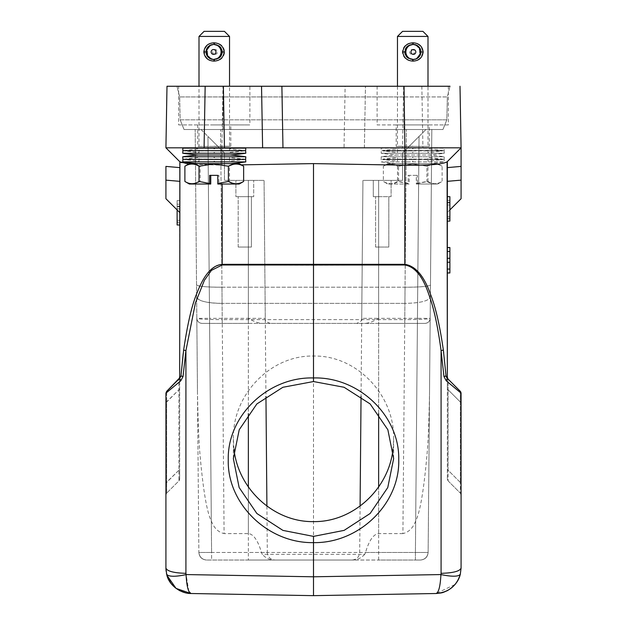 <?xml version="1.0" encoding="UTF-8"?>
<svg xmlns="http://www.w3.org/2000/svg" width="627" height="627" viewBox="0 0 627 627"><rect width="100%" height="100%" fill="white"/><g stroke="black" fill="none" stroke-linecap="round" stroke-linejoin="round"><path stroke-width="0.47" stroke-dasharray="3.13 2.35" d="M213.932 146.303L229.537 146.303L213.932 146.303M214.606 61.117C220.555 60.803 223.917 57.747 224.693 51.963C223.941 46.218 220.579 43.169 214.606 42.801C208.611 43.114 205.194 46.171 204.339 51.963C205.162 57.7 208.579 60.756 214.606 61.117L214.567 59.463L219.16 58.201L221.213 55.881L222.256 51.963L221.213 48.036L219.16 45.724L214.567 44.454L209.935 45.724L207.819 48.036L206.918 50.301L206.918 53.624L208.736 57.12L209.935 58.201L214.951 59.463A7.508 7.5 -90 0 0 222.46 51.963A7.508 7.5 -90 0 0 214.951 44.454L214.606 42.801M199.002 36.437L229.537 36.437M204.088 31.35L224.442 31.35M213.964 59.463L208.838 57.762L206.918 55.074L206.283 51.963L206.918 48.851L208.838 46.163L213.964 44.454M222.217 51.195L222.272 51.195A7.759 7.759 90 0 1 222.272 52.723L222.217 52.723M218.564 45.622A7.508 7.5 90 0 1 219.552 46.367L219.544 46.367M220.116 46.954L220.14 46.954A7.508 7.5 90 0 1 221.033 48.185L221.213 48.036M221.37 48.93L221.409 48.93A7.508 7.5 90 0 1 221.887 50.379L221.833 50.379M222.013 51.195A7.508 7.5 90 0 1 222.013 52.723L221.958 52.723M221.833 53.538L221.887 53.538A7.508 7.5 90 0 1 221.409 54.996L221.37 54.996M221.213 55.881L221.033 55.732A7.508 7.5 90 0 1 220.14 56.963L220.116 56.963M219.544 57.551L219.552 57.551A7.508 7.5 90 0 1 218.564 58.295M221.613 48.851L221.652 48.851A7.759 7.759 90 0 1 222.13 50.301M220.328 46.806L220.343 46.806A7.759 7.759 90 0 1 221.245 48.036M219.552 46.367L219.701 46.163A7.759 7.759 90 0 0 219.16 45.724M209.935 45.724A7.759 7.759 90 0 0 209.394 46.163L209.543 46.367A7.508 7.5 90 0 1 210.531 45.622M208.023 48.185L208.062 48.185A7.508 7.5 90 0 1 208.956 46.954L208.736 46.806A7.759 7.759 90 0 0 207.85 48.036L207.819 48.036M207.161 50.379L207.216 50.379A7.508 7.5 90 0 1 207.686 48.93L207.639 48.93M206.918 50.301L206.973 50.301A7.759 7.759 90 0 1 207.443 48.851M207.028 52.723L207.082 52.723A7.508 7.5 90 0 1 207.082 51.195L207.028 51.195M206.777 52.723L206.824 52.723A7.759 7.759 90 0 1 206.824 51.195M207.639 54.996L207.686 54.996A7.508 7.5 90 0 1 207.216 53.538L207.161 53.538M207.404 55.074L207.443 55.074A7.759 7.759 90 0 1 206.973 53.624M208.062 55.732L207.85 55.881A7.759 7.759 90 0 0 208.752 57.12L208.956 56.963A7.508 7.5 90 0 1 208.062 55.732L208.023 55.732M210.531 58.295A7.508 7.5 90 0 1 209.543 57.551L209.387 57.762A7.759 7.759 90 0 0 209.935 58.201M219.552 57.551L219.701 57.762A7.759 7.759 90 0 1 219.16 58.201M221.245 55.881A7.759 7.759 90 0 1 220.343 57.12M222.076 53.624L222.13 53.624A7.759 7.759 90 0 1 221.652 55.074M208.995 57.903A7.759 7.759 90 0 1 208.83 57.762L208.979 57.551A7.508 7.5 -90 0 0 209.967 58.295M208.391 56.963L208.203 57.12A7.759 7.759 90 0 1 207.286 55.881L207.498 55.732A7.508 7.5 -90 0 0 208.391 56.963M207.122 54.996L206.879 55.074A7.759 7.759 90 0 1 206.408 53.624L206.651 53.538A7.508 7.5 -90 0 0 207.122 54.996L207.161 54.996M206.518 52.723L206.267 52.723A7.759 7.759 90 0 1 206.267 51.195L206.518 51.195A7.508 7.5 -90 0 0 206.518 52.723L206.573 52.723M206.651 50.379L206.408 50.301A7.759 7.759 90 0 1 206.879 48.851L207.122 48.93A7.508 7.5 -90 0 0 206.651 50.379L206.698 50.379M207.498 48.185L207.286 48.036A7.759 7.759 90 0 1 208.188 46.806L208.391 46.954A7.508 7.5 -90 0 0 207.498 48.185L207.529 48.185M209.967 45.622A7.508 7.5 -90 0 0 208.979 46.367L208.838 46.163A7.759 7.759 90 0 1 208.995 46.014M214.99 54.377A2.414 2.414 -90 0 0 217.404 51.963A2.414 2.414 -90 0 0 214.99 49.541A2.414 2.414 -90 0 0 212.569 51.963A2.414 2.414 -90 0 0 214.99 54.377M178.648 86.252L222.914 86.252L178.648 86.252L178.648 124.93L230.807 124.93L230.807 146.397L197.724 146.397L230.807 146.397A208.822 208.822 0 0 0 229.537 146.303L229.537 86.252L205.154 86.252M204.081 147.823L224.45 147.823M243.707 147.823L184.824 147.823L243.707 147.823M245.815 148.137L182.716 148.137M182.904 150.684L245.627 150.684M182.716 153.231L245.815 153.231M198.242 155.01L230.297 155.01M239.2 184.017L218.878 184.017L218.901 175.364L217.773 175.364M209.63 175.364L218.901 175.364M218.878 184.017L217.788 184.017M210.743 184.017L189.338 184.017M243.637 181.454C238.863 184.456 234.161 184.456 229.513 181.454L218.901 183.539M243.637 166.226C238.942 163.341 234.232 163.341 229.513 166.226L229.513 181.454M229.513 166.226L214.826 163.953L200.146 166.226L200.146 181.454C194.989 184.456 189.903 184.456 184.894 181.454M210.758 183.539L200.146 181.454M200.146 166.226C195.068 163.341 189.989 163.341 184.894 166.226M239.2 163.663L189.33 163.663M214.638 163.663L213.893 163.663M230.736 163.623L197.795 163.623M245.627 159.336L182.904 159.336M182.716 161.884L245.815 161.884M245.815 156.789L182.716 156.789M413.052 146.303L397.463 146.303L413.052 146.303M412.417 61.117C418.405 60.803 421.83 57.747 422.676 51.963C421.853 46.218 418.436 43.169 412.417 42.801C406.468 43.114 403.098 46.171 402.322 51.963C403.075 57.7 406.437 60.756 412.417 61.117L412.448 59.463L417.08 58.201L419.197 55.881L420.098 53.624L420.098 50.301L419.197 48.036L417.08 45.724L412.448 44.454L407.856 45.724L406.688 46.806L404.932 50.301L405.395 55.074L407.856 58.201L412.088 59.463A7.508 7.508 90 0 0 419.588 51.963A7.508 7.508 90 0 0 412.088 44.454L412.417 42.801M397.463 36.437L427.998 36.437M402.558 31.35L422.911 31.35M413.021 44.454L418.146 46.163L420.066 48.851L420.709 51.963L420.066 55.074L418.146 57.762L413.021 59.463M420.239 51.195L420.192 51.195A7.759 7.759 -90 0 1 420.192 52.723L420.239 52.723M416.485 45.622A7.508 7.508 -90 0 1 417.472 46.367L417.488 46.367M418.076 46.954L418.06 46.954A7.508 7.508 -90 0 1 418.954 48.185L418.993 48.185M419.369 48.93L419.33 48.93A7.508 7.508 -90 0 1 419.808 50.379L419.855 50.379M419.933 51.195A7.508 7.508 -90 0 1 419.933 52.723L419.988 52.723M419.855 53.538L419.808 53.538A7.508 7.508 -90 0 1 419.33 54.996L419.369 54.996M418.993 55.732L418.954 55.732A7.508 7.508 -90 0 1 418.06 56.963L418.076 56.963M417.488 57.551L417.472 57.551A7.508 7.508 -90 0 1 416.485 58.295M419.612 48.851L419.573 48.851A7.759 7.759 -90 0 1 420.051 50.301M418.28 46.806L418.264 46.806A7.759 7.759 -90 0 1 419.165 48.036M417.472 46.367L417.629 46.163A7.759 7.759 -90 0 0 417.08 45.724M407.856 45.724A7.759 7.759 -90 0 0 407.315 46.163L407.464 46.367A7.508 7.508 -90 0 1 408.451 45.622M406.876 46.954L406.688 46.806A7.759 7.759 -90 0 0 405.771 48.036L405.982 48.185A7.508 7.508 -90 0 1 406.876 46.954M405.183 50.379L405.136 50.379A7.508 7.508 -90 0 1 405.606 48.93L405.645 48.93M404.932 50.301L404.893 50.301A7.759 7.759 -90 0 1 405.363 48.851M405.058 52.723L405.003 52.723A7.508 7.508 -90 0 1 405.003 51.195L405.058 51.195M404.799 52.723L404.744 52.723A7.759 7.759 -90 0 1 404.744 51.195M405.645 54.996L405.606 54.996A7.508 7.508 -90 0 1 405.136 53.538L405.183 53.538M405.395 55.074L405.363 55.074A7.759 7.759 -90 0 1 404.893 53.624M405.982 55.732L405.771 55.881A7.759 7.759 -90 0 0 406.672 57.12L406.876 56.963A7.508 7.508 -90 0 1 405.982 55.732L406.014 55.732M408.451 58.295A7.508 7.508 -90 0 1 407.464 57.551L407.323 57.762A7.759 7.759 -90 0 0 407.856 58.201M417.472 57.551L417.621 57.762A7.759 7.759 -90 0 1 417.08 58.201M419.197 55.881L419.165 55.881A7.759 7.759 -90 0 1 418.264 57.12M420.098 53.624L420.051 53.624A7.759 7.759 -90 0 1 419.573 55.074M417.018 58.295A7.508 7.508 90 0 0 418.005 57.551L417.99 57.551M418.57 56.963L418.593 56.963A7.508 7.508 90 0 0 419.487 55.732L419.455 55.732M419.824 54.996L419.863 54.996A7.508 7.508 90 0 0 420.333 53.538L420.286 53.538M420.411 52.723L420.466 52.723A7.508 7.508 90 0 0 420.466 51.195L420.411 51.195M420.286 50.379L420.333 50.379A7.508 7.508 90 0 0 419.863 48.93L419.824 48.93M419.455 48.185L419.487 48.185A7.508 7.508 90 0 0 418.593 46.954L418.57 46.954M417.99 46.367L418.005 46.367A7.508 7.508 90 0 0 417.018 45.622M418.593 46.954L418.781 46.806A7.759 7.759 -90 0 1 419.69 48.036L419.487 48.185M420.106 48.851A7.759 7.759 -90 0 1 420.576 50.301L420.333 50.379M420.717 51.195A7.759 7.759 -90 0 1 420.717 52.723L420.466 52.723M420.576 53.624A7.759 7.759 -90 0 1 420.106 55.074L419.863 54.996M419.69 55.881A7.759 7.759 -90 0 1 418.797 57.12L418.593 56.963M412.057 54.377A2.414 2.414 90 0 0 414.471 51.963A2.414 2.414 90 0 0 412.057 49.541A2.414 2.414 90 0 0 409.643 51.963A2.414 2.414 90 0 0 412.057 54.377M377.109 86.252L377.109 124.93L429.276 124.93L429.276 146.397L396.193 146.397L429.276 146.397A208.822 208.822 0 0 0 427.998 146.303L427.998 86.252L377.109 86.252L412.731 86.252M429.526 163.663L396.264 163.623L429.205 163.623A208.822 208.822 0 0 0 444.284 161.884L381.185 161.884L444.284 161.884L444.096 159.336L381.373 159.336L444.096 159.336L444.284 156.789L381.185 156.789L444.284 156.789A208.822 208.822 0 0 0 428.766 155.01L396.711 155.01L428.766 155.01A208.822 208.822 0 0 0 444.284 153.231L381.185 153.231L444.284 153.231L444.096 150.684L381.373 150.684L444.096 150.684L444.284 148.137L381.185 148.137L444.284 148.137A208.822 208.822 0 0 0 442.176 147.823L383.293 147.823L431.658 147.823L405.097 147.823L405.097 165.199L313.5 163.6L313.5 264.539L222.162 264.328C211.299 266.303 202.764 276.248 196.549 294.173C191.486 306.721 187.191 325.335 183.656 350.023L183.202 353.573M383.293 147.823A208.822 208.822 0 0 0 381.185 148.137L381.185 153.231A208.822 208.822 0 0 0 396.703 155.01L396.703 155.01A208.822 208.822 0 0 0 381.185 156.789L381.185 161.884A208.822 208.822 0 0 0 396.264 163.623L412.386 163.663M416.273 175.364L417.331 175.364L417.316 184.017L437.67 184.017L416.289 184.017L416.273 175.364L408.13 175.364L408.153 184.017L387.799 184.017L409.172 184.017L409.196 175.364L417.331 175.364M409.196 175.364L408.13 175.364M416.289 184.017L417.316 184.017M409.172 184.017L408.153 184.017M417.331 183.539L427.951 181.454C432.74 184.456 437.458 184.456 442.106 181.454C436.964 184.456 431.893 184.456 426.893 181.454L416.273 183.539M437.67 184.017L442.106 181.454L442.106 166.226C437.043 163.341 431.972 163.341 426.893 166.226L426.893 181.454M426.893 166.226L412.205 163.953L397.518 166.226C392.808 163.341 388.089 163.341 383.356 166.226L383.356 181.454C388.505 184.456 393.576 184.456 398.576 181.454L409.196 183.539M427.951 181.454L427.951 166.226C432.661 163.341 437.38 163.341 442.106 166.226L437.67 163.663L387.799 163.663L437.67 163.663M408.13 183.539L397.518 181.454C392.729 184.456 388.011 184.456 383.356 181.454L387.799 184.017M397.518 166.226L397.518 181.454M387.799 163.663L383.356 166.226C388.419 163.341 393.49 163.341 398.576 166.226L398.576 181.454M398.576 166.226L413.264 163.953L427.951 166.226M233.973 449.151L233.354 438.822C232.452 394.571 270.66 355.109 313.5 356.042C356.34 355.109 394.548 394.571 393.646 438.822L393.035 449.057M179.659 212.459L179.659 181.328L179.659 212.459L165.92 198.72L179.659 212.459M179.659 167.605L179.659 181.328L179.659 167.605M180.952 375.996L179.659 377.297L179.659 479.075L179.659 161.57L165.92 147.823L180.137 162.009M177.12 204.183L177.12 224.975L177.12 200.546L179.659 200.546L179.659 221.856L179.659 200.546L177.12 200.546L177.12 224.975L179.659 224.975L179.659 200.546L179.659 224.975L179.659 200.546L179.659 224.975L179.659 200.546L179.659 224.975L179.659 200.546L179.659 224.975L179.659 204.183L179.659 224.975L177.12 224.975L179.659 224.975L177.12 224.975L177.12 204.183L179.659 204.183M177.12 221.856L177.12 200.546L177.12 224.975L179.659 224.975L177.12 224.975L179.659 224.975L177.12 224.975L177.12 200.546L179.659 200.546L177.12 200.546L179.659 200.546L177.12 200.546L177.12 221.856L179.659 221.856M179.659 224.975L177.12 224.975L179.659 224.975L177.12 224.975L179.659 224.975L177.12 224.975L177.12 200.546L179.659 200.546L177.12 200.546L179.659 200.546L177.12 200.546L177.12 206.785L179.659 206.785L177.12 206.785L177.12 200.546L179.659 200.546L177.12 200.546L177.12 224.975L177.12 209.912M177.12 206.267L179.659 206.267L177.12 206.267M177.12 220.296L177.12 200.546L179.659 200.546L177.12 200.546L177.12 220.296L179.659 220.296M165.92 197.638L165.92 166.406M181.611 162.691L221.887 165.199L221.887 147.823L195.342 147.823M188.625 164.07L221.887 165.199M179.667 377.297L178.914 379.1L178.914 389.767L178.914 379.1L179.683 378.332L166.664 391.35L166.664 402.017L166.664 391.35L173.279 384.743M179.667 389.077L178.914 389.767L178.914 480.878L178.914 389.767L179.667 389.061M165.92 483.072L165.92 402.424L165.92 482.923L178.907 470.203M178.907 480.87L179.659 479.075L178.914 480.878L166.664 493.128L178.914 480.878M177.12 208.862L177.12 222.898L177.12 208.862L179.659 208.862L177.12 208.862M182.316 147.823L165.92 147.823L179.91 161.821M180.717 376.772L180.913 376.145M172.425 385.589L178.914 379.1L179.667 377.336L178.938 379.084L179.683 378.332L180.795 380.769L183.029 376.568L180.968 375.918M183.656 350.023L185.921 350.681L185.921 573.337C173.757 572.976 167.088 571.221 165.92 568.07L165.92 393.145L179.659 381.749M241.285 164.862L313.5 163.6M170.748 387.267L166.664 391.35L165.92 393.153L166.68 391.358M166.657 493.112L166.657 482.453L166.657 493.112L165.92 494.883L166.657 493.112M177.12 222.898L179.659 222.898L179.659 208.862L179.659 222.898M183.39 86.252L222.969 86.252L221.887 147.823L405.097 147.823M429.276 124.93L448.352 124.93L448.352 86.252L222.969 86.252M261.537 86.252L404.086 86.252L222.914 86.252L249.891 86.252L249.891 124.93L214.269 124.93L249.891 124.93M230.807 124.93L197.724 124.93L197.724 146.397A208.822 208.822 0 0 1 199.002 146.303L199.002 86.252L223.377 86.252M282.965 147.823L262.611 147.823M222.162 184.017L222.162 264.986L313.5 265.197L313.5 576.793L186.07 574.567C184.518 574.99 169.314 578.329 166.68 574.23L167.785 577.624M404.838 264.986L313.5 265.197L313.5 264.539L404.838 264.328L404.838 264.986C416.187 265.981 423.444 279.76 428.578 293.812C433.382 305.96 437.552 324.919 441.079 350.681L440.93 574.567C440.303 586.316 438.681 592.625 436.071 593.51L455.108 584.442M165.92 402.479L178.914 389.767L166.664 402.017L166.664 482.461L166.664 402.017L165.92 402.479M165.92 393.388L165.92 399.83M165.92 488.088L165.92 494.28M165.92 494.86L166.641 493.143M165.92 494.922L166.664 493.128M165.92 482.923L166.657 482.453M165.92 494.092L165.92 487.9M442.027 147.823L344.035 147.823L345.109 86.252M461.08 147.823L447.09 161.813C442.529 164.384 428.531 165.512 405.097 165.199M404.086 96.934L179.659 96.934L176.986 86.252L179.659 96.934L447.341 96.934L450.014 86.252L447.341 96.934L404.086 96.934L404.086 86.252L404.086 119.835L180.168 119.835L179.659 96.934L180.168 119.835L446.832 119.835L447.341 96.934L446.832 119.835L404.086 119.835L404.086 96.934M364.389 147.823L365.463 86.252L364.389 147.823M165.943 569.136L166.406 572.992M165.92 568.086L165.936 568.995M188.821 591.363L185.921 573.337M447.341 167.605L447.341 212.459L447.341 181.328L447.341 212.459L449.88 209.912M449.88 251.458L449.88 272.98L449.88 247.532L447.341 247.532L447.341 272.98L447.341 247.532L447.341 272.98L447.341 247.532L447.341 272.98L449.88 272.98L449.88 247.532L449.88 251.458L447.341 251.458M446.283 376.772L448.086 379.1L446.032 375.918L443.704 352.836M443.414 350.54L443.344 350.023C439.488 323.798 435.06 304.847 430.059 293.154C424.503 278.897 416.837 265.299 404.838 264.328L404.838 165.199M448.352 124.93L396.193 124.93L396.193 146.397A208.822 208.822 0 0 1 397.463 146.303L397.463 86.252M396.193 124.93L377.109 124.93M197.724 124.93L178.648 124.93M461.08 166.406L461.08 180.137L447.341 181.328M461.08 197.403L461.08 198.72L447.341 212.459L461.08 198.72M167.009 575.414L166.139 571.362M446.087 376.169L443.971 376.568L446.205 380.769L461.08 393.145L461.08 568.07L460.32 574.23L457.091 581.746M443.344 350.023A2.547 0.658 -7.1 0 1 441.079 350.681M446.698 377.72L448.086 379.1L448.086 389.767L447.341 389.304L447.341 479.075L447.341 384.617L447.333 389.304L448.07 389.767L448.086 379.1L460.336 391.35L461.08 393.192M447.341 377.336L447.341 384.61L447.333 377.336L448.086 379.1L447.333 377.336M447.341 196.682L449.88 196.682L447.341 196.682L449.88 196.682L447.341 196.682L449.88 196.682L447.341 196.682L447.341 221.104L447.341 196.682L447.341 221.104L447.341 196.682L447.341 221.104L447.341 196.682L447.341 221.104L447.341 196.682L449.88 196.682L447.341 196.682L449.88 196.682L449.88 221.104L449.88 196.682L447.341 196.682L449.88 196.682L449.88 221.104L447.341 221.104L449.88 221.104L449.88 196.682L449.88 221.104L449.88 196.682L449.88 202.921L449.88 196.682L447.341 196.682L449.88 196.682L449.88 221.104L449.88 202.396L449.88 221.104L449.88 202.396L449.88 221.104L447.341 221.104M404.086 129.507L184.04 129.507L180.168 119.835L184.04 129.507L442.96 129.507L446.832 119.835L442.96 129.507L404.086 129.507L404.086 119.835L404.086 129.507M461.08 402.424L461.08 394.297M461.08 401.562L461.08 397.855M461.08 494.883L460.343 493.112L460.343 482.453L460.343 493.112L461.08 494.844M461.08 494.092L461.08 487.445M461.08 488.088L461.08 494.154M446.205 380.769L447.317 378.332M447.341 378.355L447.96 378.974M450.578 381.592L460.218 391.24M447.341 217.992L449.88 217.992M447.341 200.319L449.88 200.319M447.341 202.921L449.88 202.921L447.341 202.921M447.341 216.433L449.88 216.433M447.341 202.396L449.88 202.396L447.341 202.396M448.093 470.203L447.341 469.741L448.086 470.211L448.086 480.878L447.341 479.075L448.093 480.87M448.086 480.878L460.336 493.128L448.062 480.854L448.086 389.767L448.086 470.211L460.343 482.453M195.177 129.507L220.602 129.507L195.177 129.507L201.032 129.507L195.177 129.507L197.474 392.62C198.007 422.48 198.931 444.002 200.24 457.177C203.313 491.223 207.012 512.478 211.315 520.943L207.96 136.435L224.442 152.917L207.96 136.435L224.442 152.917L207.96 136.435L211.589 552.458L198.869 552.458L195.177 129.507L198.869 552.458C199.441 556.972 201.988 559.496 206.502 560.029C201.988 559.496 199.441 556.972 198.869 552.458L211.589 552.458L209.551 318.351L196.823 318.351L195.177 129.507M429.526 392.62L431.823 129.507L430.177 318.351L417.449 318.351L419.04 136.435L415.411 552.458L428.131 552.458L431.823 129.507L428.131 552.458L415.411 552.458L419.04 136.435L402.558 152.917L425.968 129.507L402.558 152.917L425.968 129.507L419.04 136.435L415.685 520.943C419.972 512.486 423.664 491.231 426.76 457.177C428.092 444.002 429.009 422.48 429.526 392.62L431.823 129.507L425.968 129.507L431.823 129.507L425.968 129.507L431.823 129.507L430.467 284.877C428.931 286.414 420.451 287.182 405.018 287.205L406.398 129.507L220.602 129.507L431.823 129.507L406.398 129.507L404.917 303.366L222.083 303.366L224.09 533.593C218.251 532.221 213.995 528.005 211.315 520.943M461.08 393.098L460.32 391.358L460.32 402.017L461.08 402.479L460.336 402.017L460.32 391.358L460.751 391.914M460.343 493.112L461.08 494.922L460.336 493.128M449.88 204.998L449.88 219.027L449.88 204.998L447.341 204.998L449.88 204.998M201.032 129.507L207.96 136.435L201.032 129.507M197.474 392.62L196.823 318.351C198.853 319.182 207.325 319.605 222.224 319.621L222.083 303.366L404.917 303.366L404.776 319.621C419.69 319.605 428.155 319.182 430.177 318.351C429.793 321.353 428.092 323.038 425.082 323.391L201.918 323.391C198.908 323.038 197.207 321.353 196.823 318.351C197.207 321.353 198.908 323.038 201.918 323.391L248.363 323.391L248.363 180.396L224.442 180.396L224.442 152.917L224.442 180.396L248.363 180.396L224.442 180.396L224.442 152.917L224.442 180.396L264.069 180.396L248.363 180.396L264.069 180.396L265.95 396.429M415.685 520.943C413.005 528.02 408.749 532.237 402.91 533.593L404.917 303.366C420.325 303.1 428.813 300.976 430.357 297.002C428.813 300.976 420.325 303.1 404.917 303.366L405.018 287.205L221.982 287.205L220.602 129.507L221.982 287.205L405.018 287.205A25.448 2.547 0.5 0 0 430.467 284.885L430.177 318.351C429.832 321.392 428.131 323.077 425.082 323.391L417.449 323.391L417.449 318.351L378.637 318.351C373.41 321.526 368.739 323.211 364.616 323.391L262.384 323.391C258.191 323.171 253.52 321.494 248.363 318.351L265.276 318.351L248.363 318.351L248.363 180.396L248.363 533.593L224.09 533.593M449.88 219.027L447.341 219.027L447.341 204.998L447.341 219.027M221.982 287.205L222.083 303.366L221.982 287.205C206.549 287.182 198.069 286.414 196.533 284.877A25.448 2.547 -0.5 0 0 221.982 287.205M402.91 533.593L378.637 533.593C372.273 534.149 367.9 544.134 365.572 552.458L415.411 552.458L415.411 560.029L378.637 560.029L378.637 487.061M378.637 533.593L378.637 180.396L402.558 180.396L402.558 152.917L402.558 180.396L378.637 180.396L402.558 180.396L402.558 152.917L402.558 180.396L378.637 180.396C358.385 180.396 358.385 180.396 378.637 180.396C358.385 180.396 358.385 180.396 378.637 180.396C358.385 180.396 358.385 180.396 378.637 180.396C358.385 180.396 358.385 180.396 378.637 180.396L378.637 413.561M428.131 552.458C427.685 556.933 425.224 559.456 420.756 560.021C425.224 559.456 427.685 556.933 428.131 552.458C427.559 556.972 425.012 559.496 420.498 560.029C425.012 559.496 427.559 556.972 428.131 552.458C427.559 556.972 425.012 559.496 420.498 560.029L211.589 560.029L211.589 552.458L248.363 552.458L248.363 487.061M266.914 506.185L267.314 552.458L248.363 552.458L248.363 560.029L206.502 560.029L211.589 560.029L206.502 560.029L211.589 560.029L211.589 552.458L415.411 552.458L415.411 560.029L420.498 560.029M244.796 180.396L253.708 180.396L244.796 180.396M365.572 552.458L364.695 554.37L262.305 554.37L261.428 552.458C259.108 544.15 254.719 534.133 248.363 533.593M382.204 180.396L373.292 180.396L382.204 180.396M248.363 560.029L352.053 560.029C356.653 559.582 359.2 557.066 359.686 552.458L360.086 506.185M364.695 554.37C361.183 558.085 357.186 559.966 352.703 560.029L378.637 560.029M261.428 552.458L267.314 552.458C267.8 557.058 270.339 559.582 274.947 560.029L274.297 560.029C269.665 559.958 265.668 558.069 262.305 554.37M378.637 318.351L378.637 180.396L378.637 323.391L356.638 323.391C360.964 321.667 362.665 319.989 361.724 318.351L378.637 318.351L361.724 318.351L362.931 180.396L361.05 396.429M248.363 323.391L270.362 323.391C266.326 322.066 264.625 320.381 265.276 318.351L264.069 180.396L248.363 180.396L248.363 413.608M378.637 323.391L425.082 323.391C428.131 323.077 429.832 321.392 430.177 318.351C429.887 321.353 428.217 323.03 425.169 323.391M235.893 196.682L253.708 196.682L253.708 180.396L253.708 196.682L235.893 196.682L235.893 180.396L235.893 196.682L251.419 196.682L235.893 196.682M373.292 196.682L373.292 180.396L373.292 196.682L391.107 196.682L391.107 180.396L391.107 196.682L373.292 196.682M382.204 196.682L375.581 196.682L382.204 196.682M244.796 196.682L251.419 196.682L244.796 196.682M238.182 247.062L251.419 247.062L251.419 196.682L251.419 247.062L238.182 247.062L238.182 196.682L238.182 247.062L244.796 247.062L238.182 247.062M375.581 247.062L375.581 196.682L375.581 247.062L388.818 247.062L388.818 196.682L388.818 247.062L375.581 247.062M412.088 44.454A7.508 7.508 90 0 0 404.58 51.963A7.508 7.508 90 0 0 412.088 59.463M214.951 44.454A7.508 7.5 -90 0 0 207.451 51.963A7.508 7.5 -90 0 0 214.951 59.463M214.606 161.17L213.932 161.17L214.606 161.17M213.932 157.495L214.606 157.495L213.932 157.495M213.603 159.564L244.091 159.564L184.432 159.564L199.002 161.17L199.002 157.495L184.432 159.109L244.091 159.109L213.603 159.109M214.928 159.109L244.099 159.109L229.537 157.495L229.537 161.17L244.099 159.564L214.928 159.564M213.603 150.911L244.091 150.911L184.432 150.911L199.002 152.518L199.002 148.85L184.432 150.456L184.432 150.911M214.928 150.456L184.44 150.456L244.099 150.456L244.099 150.911L214.928 150.911M214.606 152.518L213.932 152.518L214.606 152.518M213.932 148.85L214.606 148.85L213.932 148.85M213.603 150.456L184.432 150.456M412.417 161.17L413.052 161.17L412.417 161.17M413.052 157.495L412.417 157.495L413.052 157.495M413.358 159.564L382.909 159.564L442.568 159.564L427.998 161.17L427.998 157.495L442.568 159.109L442.568 159.564M412.111 159.564L382.901 159.564L397.463 161.17L397.463 157.495L382.901 159.109L382.901 159.564M412.111 159.109L382.901 159.109M413.358 159.109L442.568 159.109M413.358 150.911L382.909 150.911L442.568 150.911L427.998 152.518L427.998 148.85L442.568 150.456L382.909 150.456L413.358 150.456M412.417 152.518L413.052 152.518L412.417 152.518M412.111 150.911L382.901 150.911L397.463 152.518L397.463 148.85L382.901 150.456L412.111 150.456M413.052 148.85L412.417 148.85L413.052 148.85M449.88 247.61L447.341 247.61M449.88 269.054L447.341 269.054M449.88 272.902L447.341 272.902M449.88 258.277L447.341 258.277M449.88 262.235L447.341 262.235M222.256 51.963L224.693 51.963M206.738 51.963L204.339 51.963M420.278 51.963L422.676 51.963M404.76 51.963L402.322 51.963M165.92 180.137L179.659 181.328M222.162 264.986L211.432 270.362L204.394 280.316L195.412 302.935L185.921 350.681M178.914 470.211L166.664 482.461M221.903 165.199L221.903 147.823M222.914 96.934L222.914 119.835L222.914 96.934M403.623 86.252L402.55 147.823M421.846 86.252L422.919 147.823M440.93 574.567L313.5 576.793M222.914 129.507L222.914 119.835L222.914 129.507M460.336 402.017L460.336 482.461L460.336 402.017L448.086 389.767L460.336 402.017M460.336 482.461L448.086 470.211M196.643 297.002A25.448 6.583 179.5 0 0 222.083 303.366C206.675 303.1 198.187 300.976 196.643 297.002M196.823 318.351C197.207 321.353 198.908 323.038 201.918 323.391C198.908 323.038 197.207 321.353 196.823 318.351C197.113 321.353 198.783 323.03 201.831 323.391M201.918 323.391L209.551 323.391L209.551 318.351L248.363 318.351M222.224 323.391L222.224 319.621L404.776 319.621L404.776 323.391M395.943 163.663L413.083 163.663M393.646 458.603L393.646 438.822M179.659 383.081L179.659 378.598M179.659 477.445C179.769 479.279 179.526 480.415 178.938 480.846L179.659 478.299M179.659 474.098L179.659 470.446M179.659 470.344L179.659 475.611M179.659 378.426L179.659 382.838M165.92 394.414L165.92 393.192M165.92 489.131L165.92 493.629M165.92 493.692L165.92 489.24M249.765 594.537L288.984 595.219M447.341 377.297L447.341 161.57M338.016 595.219L436.071 593.51M460.32 574.23L461.08 568.086M447.341 478.652L448.062 480.846L447.341 478.652M447.341 473.134L447.341 470.422L447.341 473.134M461.08 493.692L461.08 489.24M461.08 489.131L461.08 493.629M198.869 552.458C199.315 556.933 201.776 559.456 206.244 560.021C201.776 559.456 199.315 556.933 198.869 552.458M233.354 458.603L233.354 438.822M184.432 159.109L184.432 159.564M244.099 159.109L244.099 159.564M244.099 150.911L229.537 152.518L229.537 148.85L244.099 150.456M382.901 150.456L382.901 150.911M442.568 150.456L442.568 150.911M449.88 251.349L447.341 251.349L449.88 251.349M449.88 269.163L447.341 269.163L449.88 269.163"/><path stroke-width="0.94" d="M229.537 36.437L199.002 36.437L204.088 31.35L224.442 31.35L229.537 36.437L229.537 86.252L412.731 86.252M213.932 42.801C219.952 43.169 223.377 46.226 224.192 51.963C223.369 57.7 219.952 60.756 213.932 61.117C207.952 60.748 204.59 57.7 203.838 51.963C204.59 46.218 207.952 43.169 213.932 42.801L213.964 44.454L218.596 45.724L219.599 46.954M221.762 51.195L221.449 52.723A7.508 7.5 -90 0 0 221.449 51.195L221.762 51.195M221.37 50.379L221.323 50.379A7.508 7.5 -90 0 0 220.853 48.93L221.503 51.195M220.508 48.185L220.477 48.185A7.508 7.5 -90 0 0 219.575 46.954L220.892 48.93M219.599 56.963L218.596 58.201L213.58 59.463A7.508 7.5 90 0 1 206.071 51.963A7.508 7.5 90 0 1 213.58 44.454A7.508 7.5 90 0 1 221.08 51.963A7.508 7.5 90 0 1 213.58 59.463M220.712 55.881L219.575 56.963A7.508 7.5 -90 0 0 220.477 55.732L220.68 55.881A7.759 7.759 90 0 1 219.779 57.12M220.892 54.996L220.508 55.732M221.613 53.624L220.853 54.996A7.508 7.5 -90 0 0 221.323 53.538L221.566 53.624A7.759 7.759 90 0 1 221.096 55.074M221.503 52.723L221.37 53.538M208.995 57.903A7.759 7.759 90 0 0 209.371 58.201L209.967 58.295M209.967 45.622L209.371 45.724A7.759 7.759 90 0 0 208.995 46.014M218.008 58.295A7.508 7.5 -90 0 0 218.988 57.551L219.003 57.551M219.003 46.367L218.988 46.367A7.508 7.5 -90 0 0 218.008 45.622M218.596 45.724A7.759 7.759 90 0 1 219.144 46.163L218.988 46.367M219.779 46.806A7.759 7.759 90 0 1 220.68 48.036L220.477 48.185M221.096 48.851A7.759 7.759 90 0 1 221.566 50.301L221.323 50.379M221.707 51.195A7.759 7.759 90 0 1 221.707 52.723M218.988 57.551L219.144 57.762A7.759 7.759 90 0 1 218.596 58.201M213.548 49.541A2.414 2.414 90 0 1 215.962 51.963A2.414 2.414 90 0 1 213.548 54.377A2.414 2.414 90 0 1 211.127 51.963A2.414 2.414 90 0 1 213.548 49.541M188.625 164.07L179.91 161.813L165.92 147.823L442.027 147.823M184.824 147.823A208.822 208.822 0 0 0 182.716 148.137L245.815 148.137A208.822 208.822 0 0 0 243.707 147.823M230.289 155.01L198.234 155.01A208.822 208.822 0 0 0 182.716 156.789L245.815 156.789A208.822 208.822 0 0 0 230.297 155.01L230.289 155.01A208.822 208.822 0 0 0 245.815 153.231L245.627 150.684L182.904 150.684L182.716 148.137M245.815 153.231L182.716 153.231A208.822 208.822 0 0 0 198.234 155.01L198.242 155.01M189.338 184.017L209.653 184.017L209.63 175.364L217.773 175.364L217.788 184.017L239.2 184.017L243.637 181.454C238.628 184.456 233.542 184.456 228.393 181.454L228.393 166.226C233.463 163.341 238.55 163.341 243.637 166.226L243.637 181.454M209.653 184.017L210.743 184.017L210.758 175.364M217.773 183.539L228.393 181.454M243.637 166.226L239.2 163.663L189.33 163.663L184.894 166.226L184.894 181.454C189.667 184.456 194.378 184.456 199.018 181.454L209.63 183.539M184.894 181.454L189.33 184.017M184.894 166.226C189.589 163.341 194.299 163.341 199.018 166.226L199.018 181.454M199.018 166.226L213.705 163.953L228.393 166.226M197.795 163.623L230.736 163.623A208.822 208.822 0 0 0 245.815 161.884L182.716 161.884A208.822 208.822 0 0 0 197.795 163.623L197.474 163.663M182.716 156.789L182.904 159.336L245.627 159.336L245.815 161.884M427.998 36.437L397.463 36.437L402.558 31.35L422.911 31.35L427.998 36.437L427.998 86.252L448.352 86.252M413.052 42.801C419.032 43.169 422.394 46.226 423.147 51.963C422.394 57.7 419.032 60.756 413.052 61.117C407.025 60.748 403.608 57.7 402.793 51.963C403.608 46.218 407.033 43.169 413.052 42.801L413.381 44.454A7.508 7.508 -90 0 1 420.882 51.963A7.508 7.508 -90 0 1 413.381 59.463A7.508 7.508 -90 0 1 405.873 51.963A7.508 7.508 -90 0 1 413.381 44.454M418.154 46.163L418.154 46.163A7.759 7.759 -90 0 0 417.613 45.724L417.018 45.622M417.018 58.295L417.613 58.201A7.759 7.759 -90 0 0 418.154 57.762L418.154 57.762M405.23 52.723L405.536 51.195A7.508 7.508 90 0 0 405.536 52.723L405.23 52.723M405.888 55.074A7.759 7.759 -90 0 1 405.418 53.624L405.661 53.538A7.508 7.508 90 0 0 406.131 54.996L405.481 52.723M413.381 59.463L408.381 58.201L406.092 54.996M406.092 48.93L408.381 45.724L413.021 44.454M405.371 50.301L406.131 48.93A7.508 7.508 90 0 0 405.661 50.379L405.418 50.301A7.759 7.759 -90 0 1 405.888 48.851M405.481 51.195L405.614 50.379M408.381 58.201A7.759 7.759 -90 0 1 407.84 57.762L407.989 57.551A7.508 7.508 90 0 0 408.976 58.295M407.197 57.12L407.182 57.12A7.759 7.759 -90 0 1 406.304 55.881L406.508 55.732A7.508 7.508 90 0 0 407.409 56.963M405.277 52.723A7.759 7.759 -90 0 1 405.277 51.195M407.409 46.954A7.508 7.508 90 0 0 406.508 48.185L406.272 48.036M406.304 48.036A7.759 7.759 -90 0 1 407.197 46.806L407.197 46.806M408.976 45.622A7.508 7.508 90 0 0 407.989 46.367L407.84 46.163A7.759 7.759 -90 0 1 408.381 45.724M413.412 49.541A2.414 2.414 -90 0 1 415.826 51.963A2.414 2.414 -90 0 1 413.412 54.377A2.414 2.414 -90 0 1 410.998 51.963A2.414 2.414 -90 0 1 413.412 49.541M447.341 212.459L447.341 247.532L449.88 247.532L449.88 272.98L447.341 272.98L447.341 377.297L447.09 161.813L461.08 147.823L460.006 86.252L461.08 147.823L442.176 147.823M393.035 449.057C388.834 489.373 352.75 522.291 313.5 521.609C274.281 522.291 238.213 489.428 233.973 449.151M313.5 536.391L344.121 530.379L370.142 513.489L387.768 487.54L393.646 458.603L387.862 429.746L370.126 403.921L344.074 387.267L313.5 381.545L282.887 387.282L256.858 403.937L239.232 429.722L233.354 458.603L239.138 487.524L256.874 513.505L282.926 530.395L313.5 536.391L313.5 542.621C268.168 543.499 227.139 503.983 228.259 459.928C227.131 415.873 268.05 376.67 313.5 377.948L313.5 163.6L241.285 164.862M179.91 161.813L179.659 377.297L179.04 378.974L166.664 391.35L180.717 376.772M177.12 209.912L177.12 224.975L179.659 224.975M165.92 166.406L179.659 167.605L165.92 166.406L165.92 198.72L179.659 212.459M165.92 198.72L165.92 197.638M180.137 162.009L181.611 162.691M183.202 353.573L180.968 375.918L183.656 350.023C187.504 323.83 191.933 304.871 196.949 293.138C202.49 278.796 210.186 265.456 222.162 264.328L222.162 184.017M173.279 384.743L178.914 379.1L180.968 375.918L183.029 376.568L185.921 350.681L195.412 302.935L204.394 280.316L211.424 270.362L222.162 264.986L222.162 264.328L404.838 264.328C415.482 265.95 424.009 275.864 430.412 294.071C435.491 306.65 439.801 325.295 443.344 350.023L446.032 375.918L448.086 379.1L446.032 375.918L443.971 376.568L441.079 350.681L443.971 376.568L446.205 380.769L447.317 378.332L460.336 391.35L447.317 378.332M195.342 147.823L182.316 147.823M165.92 147.823L204.081 147.823L205.154 86.252L166.994 86.252L165.92 147.823L166.994 86.252L183.39 86.252M179.659 378.355L170.748 387.267M185.764 351.818L183.029 376.568L180.795 380.769L179.683 378.332L180.968 375.918M183.656 350.023L185.921 350.681L185.921 573.337C173.757 572.976 167.088 571.221 165.92 568.07L165.943 569.136M178.914 379.1L179.659 377.297M199.002 36.437L199.002 86.252L176.986 86.252L261.537 86.252L262.611 147.823L261.537 86.252M404.086 86.252L450.014 86.252L404.086 86.252M249.891 86.252L223.377 86.252L224.45 147.823L262.611 147.823M179.659 381.749L180.78 380.785M165.92 399.83L165.92 393.145L166.664 391.35L172.425 385.589M180.795 380.769L165.92 393.145L166.664 391.35L165.92 393.388M165.92 483.072L165.92 488.088M165.92 494.28L165.92 494.86M165.92 482.923L165.92 487.9M165.92 494.922L165.92 494.092M313.5 163.6L405.113 165.199L404.031 86.252M165.92 394.297L165.92 568.07L166.68 574.23C169.447 578.384 184.894 574.896 186.07 574.567C186.681 586.174 188.304 592.491 190.929 593.51L188.821 591.363M166.406 572.992L166.68 574.23C168.506 584.85 180.411 593.636 190.929 593.51L176.038 588.385L167.009 575.414M185.921 573.337L186.07 574.567L313.5 576.793L313.5 595.65L313.5 542.621C358.957 543.476 399.854 503.928 398.741 459.873C399.854 415.803 358.856 376.678 313.5 377.948L313.5 381.545M450.578 381.592L447.96 378.974L447.341 377.297L447.341 161.57L447.341 181.328L447.341 167.605L461.08 166.406L461.08 147.823L447.09 161.821C442.505 164.399 428.507 165.528 405.113 165.199M443.704 352.836L443.414 350.54M447.341 161.57L461.08 147.823L447.09 161.821L461.08 147.823L461.08 166.406L447.341 167.605M449.88 209.912L461.08 198.72L461.08 180.137L461.08 197.403M447.341 181.328L461.08 180.137L461.08 166.406M288.984 595.219L313.5 595.65L436.071 593.51L313.5 595.65L436.071 593.51L313.5 595.65L190.929 593.51L313.5 595.65L190.929 593.51L313.5 595.65L436.071 593.51C438.681 592.64 440.303 586.323 440.93 574.567C452.114 576.848 458.572 576.738 460.32 574.23C458.572 576.738 452.106 576.848 440.93 574.567L313.5 576.793M446.087 376.169L446.283 376.772M447.341 377.297L448.086 379.1L460.218 391.24M443.344 350.023L441.079 350.681C437.85 326.432 433.79 307.786 428.907 294.729C422.919 276.593 414.894 266.679 404.838 264.986L404.838 165.199M460.351 574.097L460.32 574.23C458.776 580.915 454.465 586.386 447.38 590.642C442.403 592.75 443.156 592.844 436.078 593.51C448.618 592.39 456.699 585.963 460.32 574.23L461.08 568.07L461.08 393.145L446.205 380.769M457.091 581.746L455.108 584.442M461.08 394.414L461.08 402.424M461.08 494.844L461.08 494.092M461.08 487.445L461.08 488.088M461.08 494.154L461.08 494.828M460.336 391.35L461.08 393.153M447.341 196.682L449.88 196.682L449.88 221.104L447.341 221.104M265.95 396.429L266.914 506.185M449.88 258.277L447.341 258.277M449.88 262.235L447.341 262.235M449.88 269.054L447.341 269.054M449.88 272.902L447.341 272.902M449.88 247.61L447.341 247.61M449.88 251.458L447.341 251.458M221.793 51.963L224.192 51.963M213.964 59.463L213.932 61.117M206.283 51.963L203.838 51.963M420.709 51.963L423.147 51.963M413.021 59.463L413.052 61.117M405.191 51.963L402.793 51.963M165.92 180.137L179.659 181.328M222.162 264.986L404.838 264.986M281.891 86.252L282.965 147.823M461.08 147.823L447.09 161.821M440.93 574.567L441.079 573.337C453.243 572.976 459.912 571.221 461.08 568.07C459.912 571.221 453.243 572.976 441.079 573.337L441.079 350.681M248.363 487.061L248.363 413.608M378.637 413.561L378.637 487.061M245.627 150.684L245.815 148.137M165.92 397.941L165.92 401.938M165.92 401.797L165.92 397.855M165.936 568.995L166.139 571.362M167.785 577.624L171.077 583.423L175.09 587.624L179.62 590.642L185.514 592.828L190.921 593.51L249.765 594.537M190.929 593.51L313.5 595.65L338.016 595.219M165.92 568.07L166.68 574.23M448.054 379.069L446.698 377.72M460.32 574.23L461.08 568.07M460.751 391.914L461.08 393.098M461.08 401.938L461.08 397.855M361.05 396.429L360.086 506.185M397.463 86.252L397.463 36.437M245.627 159.336L245.815 156.789M182.904 159.336L182.716 161.884M182.904 150.684L182.716 153.231"/></g></svg>
